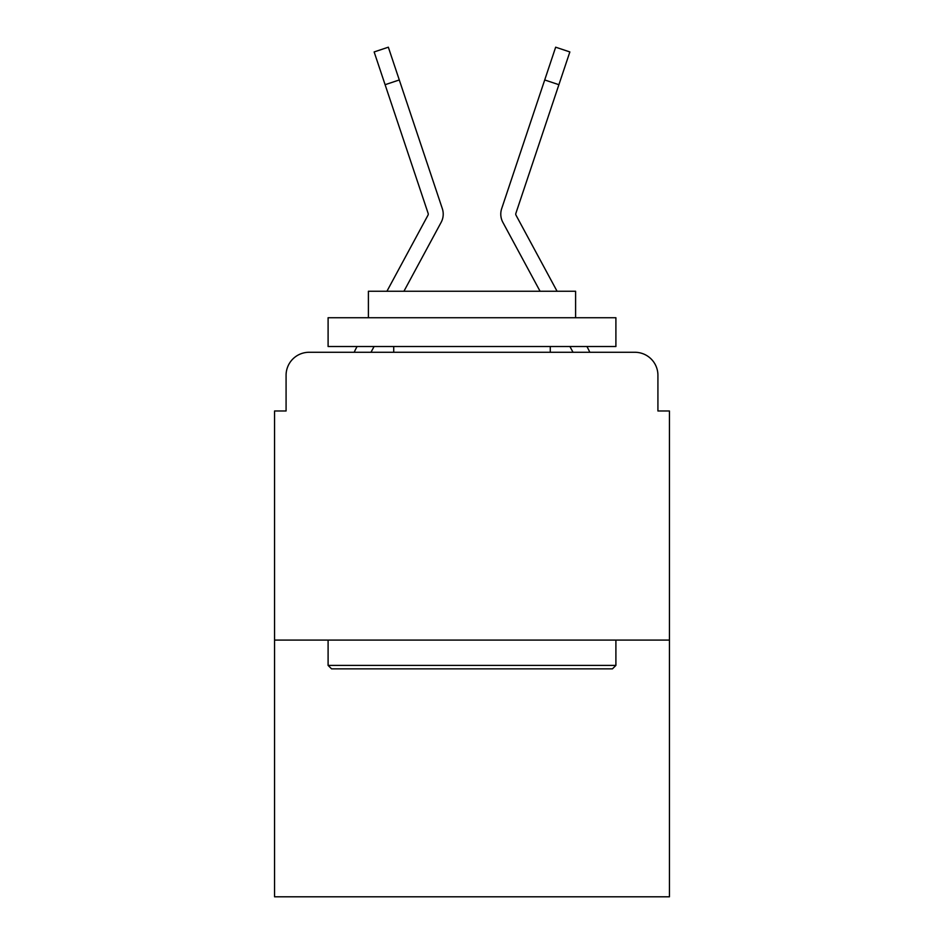 <?xml version="1.0" encoding="UTF-8"?>
<svg xmlns="http://www.w3.org/2000/svg" width="944" height="944" viewBox="0 0 944 944"><rect width="100%" height="100%" fill="white"/><g stroke="black" fill="none" stroke-linecap="round" stroke-linejoin="round"><path stroke-width="1.42" d="M286.079 375.299L286.079 410.982L286.079 375.299A23.022 23.022 0 0 1 309.101 352.277L354.201 352.277A57.56 57.56 0 0 1 356.313 347.947L357.08 346.519M669.438 640.079L274.562 640.079L274.562 896.8L669.438 896.8L669.438 410.982L657.921 410.982L657.921 375.299A23.022 23.022 0 0 0 634.899 352.277L309.101 352.277M274.562 640.079L274.562 410.982L286.079 410.982M374.084 346.519L370.98 352.277L374.084 346.519L370.98 352.277L374.084 346.519L370.98 352.277L374.084 346.519L370.98 352.277L374.084 346.519L370.98 352.277L374.084 346.519L370.98 352.277L374.084 346.519L370.98 352.277L374.084 346.519L370.98 352.277L382.202 352.277M561.798 352.277L573.02 352.277L569.916 346.519M586.92 346.519L587.687 347.947A57.56 57.56 0 0 1 589.799 352.277L634.899 352.277M657.921 410.982L657.921 375.299M386.922 291.259L427.974 215.22A2.301 2.301 0 0 0 428.139 213.391L374.143 51.944L388.338 47.2L399.288 79.957L385.105 84.7M427.809 247.021L441.143 222.336A17.263 17.263 0 0 0 442.323 208.648L399.288 79.957M403.926 291.259L441.143 222.336M557.078 291.259L516.026 215.22A2.301 2.301 0 0 1 515.861 213.391L558.895 84.7L544.712 79.957L555.662 47.2L569.857 51.944L558.895 84.7M516.191 247.021L502.857 222.336A17.263 17.263 0 0 1 501.677 208.648L544.712 79.957M540.074 291.259L502.857 222.336M428.257 214.123A2.301 2.301 0 0 0 428.139 213.391A2.301 2.301 0 0 1 428.257 214.123A2.301 2.301 0 0 0 428.139 213.391A2.301 2.301 0 0 1 428.257 214.123A2.301 2.301 0 0 0 428.139 213.391A2.301 2.301 0 0 1 428.257 214.123A2.301 2.301 0 0 0 428.139 213.391A2.301 2.301 0 0 1 428.257 214.123A2.301 2.301 0 0 0 428.139 213.391A2.301 2.301 0 0 1 428.257 214.123A2.301 2.301 0 0 0 428.139 213.391A2.301 2.301 0 0 1 428.257 214.123A2.301 2.301 0 0 0 428.139 213.391A2.301 2.301 0 0 1 427.974 215.22M516.026 215.22A2.301 2.301 0 0 1 515.743 214.123A2.301 2.301 0 0 0 516.026 215.22A2.301 2.301 0 0 1 515.743 214.123A2.301 2.301 0 0 0 516.026 215.22A2.301 2.301 0 0 1 515.743 214.123A2.301 2.301 0 0 0 516.026 215.22A2.301 2.301 0 0 1 515.743 214.123A2.301 2.301 0 0 0 516.026 215.22A2.301 2.301 0 0 1 515.743 214.123A2.301 2.301 0 0 0 516.026 215.22A2.301 2.301 0 0 1 515.743 214.123A2.301 2.301 0 0 0 516.026 215.22A2.301 2.301 0 0 1 515.743 214.123A2.301 2.301 0 0 0 516.026 215.22A2.301 2.301 0 0 1 515.743 214.123M612.444 668.859L331.556 668.859L328.099 665.402L615.901 665.402L612.444 668.859M328.099 317.739L615.901 317.739L615.901 346.519L328.099 346.519L328.099 317.739M575.604 317.739L575.604 291.259L368.396 291.259L368.396 317.739M328.099 640.079L328.099 665.402M615.901 640.079L615.901 665.402M393.719 346.519L393.719 352.277M550.281 346.519L550.281 352.277M411.938 117.764L442.323 208.648M532.062 117.764L501.677 208.648M374.143 51.944L388.338 47.2M555.662 47.2L569.857 51.944"/></g></svg>
